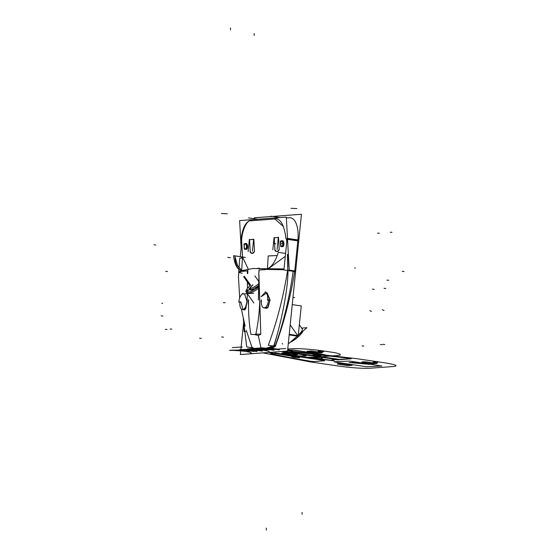 <?xml version="1.0" encoding="UTF-8"?>
<svg xmlns="http://www.w3.org/2000/svg" width="558" height="558" viewBox="0 0 558 558"><rect width="100%" height="100%" fill="white"/><g stroke="black" fill="none" stroke-linecap="round" stroke-linejoin="round"><path stroke-width="0.84" d="M254.092 219.503L254.267 217.794L301.432 214.272L287.537 351.038L240.372 354.553L243.63 322.468M273.573 346.42L274.906 346.616A96.534 43.05 98.3 0 1 259.784 349.964A96.534 43.05 -81.7 0 0 274.906 346.616L273.573 346.42L264.053 349.552L273.573 346.42L274.906 346.616L273.573 346.42L264.053 349.552L273.573 346.42L274.906 346.616A96.534 43.05 98.3 0 1 259.784 349.964A96.534 43.05 -81.7 0 0 274.906 346.616A96.534 43.05 98.3 0 1 259.923 349.985M274.278 345.451L275.568 345.639L274.278 345.451L275.568 345.639L274.278 345.451L277.905 331.975L274.278 345.451L277.905 331.975L274.278 345.451L275.568 345.639C284.127 322.224 290.53 297.323 294.77 270.93L297.86 240.519L287.782 239.04M297.923 239.912A23.764 10.595 -81.7 0 0 289.553 217.773A23.764 10.595 98.3 0 1 297.923 239.912A23.764 10.595 -81.7 0 0 289.553 217.773A23.764 10.595 98.3 0 1 297.923 239.912A23.764 10.595 98.3 0 0 289.595 217.766L289.881 217.753M290.237 217.725L286.373 217.92M250.661 220.801L274.529 219.022M241.14 248.129L240.833 242.563M240.749 240.972L239.633 220.584L286.324 217.104L289.274 271.007M283.311 226.415L274.934 218.994L283.352 226.506L274.934 218.994L283.352 226.506L274.934 218.994L251.135 220.766C246.406 219.21 241.014 233.844 241.726 242.388L242.528 256.987L241.726 242.388C241.014 233.844 246.406 219.21 251.135 220.766C246.406 219.21 241.014 233.844 241.726 242.388L241.705 242.046M242.758 257.559L248.394 269.375L242.758 257.559M286.777 241.858L286.652 239.556M253.611 239.361L249.579 239.668L253.611 239.361L249.579 239.668L250.235 251.707C251.728 253.995 253.116 253.967 254.406 251.616C253.116 253.967 251.728 253.995 250.235 251.707C251.728 253.995 253.116 253.967 254.406 251.616C253.116 253.967 251.728 253.995 250.235 251.707L249.579 239.668L253.611 239.361L249.579 239.668L250.235 251.707L251.686 253.255M253.841 239.347L254.497 251.233M278.54 237.506L279.188 249.391M274.934 249.865L274.271 237.82L274.934 249.865C276.426 252.153 277.814 252.125 279.098 249.775C277.814 252.125 276.426 252.153 274.934 249.865C276.426 252.153 277.814 252.125 279.098 249.775C277.814 252.125 276.426 252.153 274.934 249.865L274.271 237.82L278.309 237.52M282.453 240.728A2.971 1.353 87.2 0 1 283.945 243.595A2.971 1.353 87.2 0 0 282.257 240.77A2.971 1.353 87.2 0 1 283.945 243.595A2.971 1.353 87.2 0 1 282.55 246.643A2.971 1.353 87.2 0 0 283.945 243.595A2.971 1.353 87.2 0 1 282.746 246.664M246.078 243.441A2.971 1.353 87.2 0 1 247.578 246.308A2.971 1.353 87.2 0 0 245.89 243.483A2.971 1.353 87.2 0 1 247.578 246.308A2.971 1.353 87.2 0 1 246.183 249.356A2.971 1.353 87.2 0 0 247.578 246.308A2.971 1.353 87.2 0 1 246.378 249.377M245.178 249.133L245.841 249.398L245.178 249.133A2.971 1.353 -92.8 0 0 245.764 249.405A2.971 1.353 -92.8 0 0 246.364 249.049M246.671 248.498A2.971 1.353 -92.8 0 0 246.95 246.148L247.564 246.12M245.932 249.398A2.971 1.353 -92.8 0 0 246.538 249.035A2.971 1.353 87.2 0 1 245.932 249.398M246.692 248.805A2.971 1.353 -92.8 0 0 247.138 246.329A2.971 1.353 87.2 0 1 246.692 248.805A2.971 1.353 -92.8 0 0 247.138 246.329A2.971 1.353 -92.8 0 0 246.427 243.937A2.971 1.353 87.2 0 1 247.138 246.329A2.971 1.353 -92.8 0 0 246.427 243.937A2.971 1.353 87.2 0 1 247.138 246.329L247.578 246.308L247.138 246.329A2.971 1.353 87.2 0 1 246.692 248.805A2.971 1.353 -92.8 0 0 247.138 246.329A2.971 1.353 -92.8 0 0 246.427 243.937M246.545 246.162L247.271 246.099M244.223 246.538A2.476 1.123 -92.8 0 0 245.485 248.924A2.476 1.123 -92.8 0 0 246.469 246.371A2.476 1.123 87.2 0 1 245.485 248.924A2.476 1.123 87.2 0 1 244.223 246.538A2.476 1.123 87.2 0 1 245.213 243.979A2.476 1.123 87.2 0 1 246.469 246.371A2.476 1.123 -92.8 0 0 245.213 243.979A2.476 1.123 -92.8 0 0 244.223 246.538A2.476 1.123 -92.8 0 0 245.485 248.924A2.476 1.123 -92.8 0 0 246.469 246.371A2.476 1.123 -92.8 0 0 245.213 243.979A2.476 1.123 -92.8 0 0 244.223 246.538A2.476 1.123 -92.8 0 0 245.485 248.924A2.476 1.123 -92.8 0 0 246.469 246.371A2.476 1.123 87.2 0 1 245.485 248.924A2.476 1.123 87.2 0 1 244.223 246.538A2.476 1.123 87.2 0 1 245.213 243.979A2.476 1.123 87.2 0 1 246.469 246.371A2.476 1.123 -92.8 0 0 245.213 243.979A2.476 1.123 -92.8 0 0 244.223 246.538M246.559 246.364L247.578 246.308A2.971 1.353 87.2 0 1 246.183 249.356A2.971 1.353 87.2 0 0 247.578 246.308L247.138 246.329M243.992 243.881L244.285 249.203L246.699 249.021L246.413 243.7L243.992 243.881M246.566 246.566L247.292 246.545M245.639 243.462A2.971 1.353 87.2 0 1 246.224 243.713A2.971 1.353 -92.8 0 0 245.639 243.462M246.441 244.237A2.971 1.353 -92.8 0 1 246.971 246.524L247.585 246.496M246.064 243.727A2.971 1.353 -92.8 0 0 245.471 243.469A2.971 1.353 -92.8 0 0 244.885 243.811L245.548 243.469L244.899 243.811M248.136 251.637L249.377 239.396M249.998 251.546A6.933 3.09 -81.7 0 0 251.686 253.339A6.933 3.09 -81.7 0 0 254.183 251.581M252.16 253.402L254.281 251.874M253.639 239.075L252.397 251.323M249.266 239.64L253.702 239.305M277.096 249.482L278.337 237.234M278.4 237.464L273.964 237.799M274.069 237.555L272.827 249.796M278.874 249.74A6.933 3.09 98.3 0 1 276.384 251.491A6.933 3.09 98.3 0 1 274.689 249.705M283.931 243.407L283.325 243.434A2.971 1.353 87.2 0 1 283.039 245.785M282.732 246.336A2.971 1.353 87.2 0 1 282.132 246.692A2.971 1.353 87.2 0 1 281.532 246.427L282.209 246.685L281.546 246.427M282.306 246.685A2.971 1.353 -92.8 0 0 282.906 246.322A2.971 1.353 87.2 0 1 282.306 246.685M283.059 246.092A2.971 1.353 -92.8 0 0 283.506 243.616A2.971 1.353 87.2 0 1 283.059 246.092A2.971 1.353 -92.8 0 0 283.506 243.616A2.971 1.353 -92.8 0 0 282.794 241.223A2.971 1.353 87.2 0 1 283.506 243.616A2.971 1.353 -92.8 0 0 282.794 241.223A2.971 1.353 87.2 0 1 283.506 243.616L283.945 243.595L283.506 243.616A2.971 1.353 87.2 0 1 283.059 246.092A2.971 1.353 -92.8 0 0 283.506 243.616A2.971 1.353 -92.8 0 0 282.794 241.223M280.597 243.825A2.476 1.123 -92.8 0 0 281.853 246.211A2.476 1.123 -92.8 0 0 282.836 243.658A2.476 1.123 -92.8 0 0 281.581 241.265A2.476 1.123 -92.8 0 0 280.597 243.825A2.476 1.123 -92.8 0 0 281.853 246.211A2.476 1.123 -92.8 0 0 282.836 243.658A2.476 1.123 -92.8 0 0 281.581 241.265A2.476 1.123 -92.8 0 0 280.597 243.825A2.476 1.123 -92.8 0 0 281.853 246.211A2.476 1.123 -92.8 0 0 282.836 243.658A2.476 1.123 -92.8 0 0 281.581 241.265A2.476 1.123 -92.8 0 0 280.597 243.825A2.476 1.123 -92.8 0 0 281.853 246.211A2.476 1.123 -92.8 0 0 282.836 243.658A2.476 1.123 -92.8 0 0 281.581 241.265A2.476 1.123 -92.8 0 0 280.597 243.825A2.476 1.123 -92.8 0 0 281.853 246.211A2.476 1.123 -92.8 0 0 282.836 243.658A2.476 1.123 -92.8 0 0 281.581 241.265A2.476 1.123 -92.8 0 0 280.597 243.825M282.78 240.986L283.073 246.308L280.653 246.49L280.36 241.168L282.78 240.986M282.006 240.749A2.971 1.353 87.2 0 1 282.592 241A2.971 1.353 -92.8 0 0 282.006 240.749M283.952 243.783L283.345 243.818A2.971 1.353 87.2 0 0 282.808 241.523M281.267 241.098L281.916 240.763L281.267 241.098A2.971 1.353 87.2 0 1 281.839 240.756A2.971 1.353 87.2 0 1 282.432 241.014M241.712 242.088L241.809 243.909M238.629 273.35L238.796 271.181M240.275 256.659L241.684 242.751M241.893 270.811A26.735 11.92 -81.7 0 1 233.579 255.676L245.367 257.405M241.991 270.56L237.548 265.573L234.981 256.541C235.218 264.366 237.394 269.089 241.509 270.728M258.779 273.734L259.058 269.96L267.54 269.326L283.959 269.626L267.54 269.326L285.312 256.289L267.54 269.326L285.312 256.289L267.54 269.326L283.959 269.626L267.54 269.326L285.312 256.289M261.36 349.908L252.816 348.652L261.36 349.908C264.869 349.643 268.949 348.387 273.594 346.148C275.415 341.58 280.276 324.275 283.248 308.972C286.596 292.197 288.165 278.937 287.956 269.193M252.565 268.517L284.029 268.935M272.925 345.779C271.055 346.971 267.163 348.073 261.256 349.078C255.564 348.987 252.495 348.408 252.049 347.334C252.495 348.408 255.564 348.987 261.256 349.078C267.163 348.073 271.055 346.971 272.925 345.779C271.055 346.971 267.163 348.073 261.256 349.078C257.51 349.385 254.441 348.806 252.049 347.334L251.749 346.567L252.049 347.334C254.441 348.806 257.51 349.385 261.256 349.078C264.618 348.855 268.503 347.76 272.925 345.779C268.503 347.76 264.618 348.855 261.256 349.078L258.249 335.442L260.6 334.465L260.774 333.865L258.919 274.313M259.058 269.96L267.54 269.326L259.058 269.96L265.301 269.667L259.058 269.96L259.031 272.416L259.058 269.96M287.572 270.49L287.572 271.502M263.578 307.828L267.38 308.044L270.079 300.051L267.38 308.044L263.578 307.828L267.38 308.044L270.079 300.051L268.042 307.43L263.578 307.828L268.042 307.43L270.079 300.051L265.741 291.82L261.13 296.668L265.741 291.82L270.079 300.051L267.101 292.783L261.13 296.668L267.101 292.783L270.079 300.051L267.101 292.783L261.13 296.668M260.97 300.769L261.43 303.566M268.67 299.311A7.924 3.529 98.3 0 1 263.885 307.904A7.924 3.529 98.3 0 1 261.5 299.841M269.981 300.504L267.526 300.141A7.924 3.529 98.3 0 0 265.148 292.078M258.375 299.974L258.947 275.178L258.375 299.974M261.576 349.901L264.129 350.138L261.402 349.908L263.327 350.201L247.194 351.401L263.327 350.201L252.293 351.024L263.327 350.201L252.293 351.024L263.327 350.201L252.641 350.996L263.327 350.201L261.402 349.908L264.164 350.138L259.282 349.601L264.171 350.138L258.703 349.322L264.206 350.131L258.703 349.322L264.206 350.131L262.19 349.838L264.164 350.138L262.19 349.838L264.206 350.131L262.211 349.838L264.206 350.131L262.211 349.838L264.206 350.131L262.211 349.838L264.206 350.131L262.211 349.838L264.206 350.131L252.732 350.989L264.227 350.131L262.197 349.838L264.206 350.131L262.211 349.838L264.206 350.131L262.211 349.838L264.206 350.131L252.732 350.989L264.227 350.131L253.088 348.631L264.206 350.131L261.583 349.901L263.878 350.159L262.386 350.271L263.878 350.159L262.386 350.271L263.878 350.159L262.344 349.88L264.129 350.138L262.19 349.838L264.227 350.131L258.682 349.322L264.206 350.131L261.604 349.936L264.206 350.131L250.305 351.17L239.731 349.615L257.364 349.127L264.227 350.131L250.305 351.17L239.731 349.615L257.364 349.127L264.227 350.131L258.703 349.322L264.22 350.131L261.995 349.908L264.22 350.131L261.995 349.908L264.22 350.131L262.546 350.257L246.573 349.943L258.682 349.315L264.227 350.131L246.573 349.943L258.682 349.315L264.227 350.131L253.172 348.513L266.082 350.598L256.889 349.148L264.22 350.131L262.12 349.845L264.206 350.131L250.305 351.17L239.731 349.615L257.364 349.127L264.227 350.131L250.305 351.17L239.731 349.615L257.364 349.127L264.227 350.131L262.211 349.838L264.206 350.131L258.835 350.536L249.363 349.141L252.9 348.471L264.227 350.131L258.835 350.536L249.363 349.141L252.9 348.471L264.227 350.131L259.958 350.452L248.631 348.785L252.9 348.471L264.227 350.131L259.958 350.452L248.631 348.785L252.9 348.471L264.227 350.131L258.835 350.536L247.508 348.869L254.755 348.743L264.227 350.131L258.835 350.536L247.508 348.869L254.755 348.743L264.227 350.131L259.958 350.452L248.631 348.785L252.9 348.471L264.227 350.131L259.958 350.452L248.631 348.785L252.9 348.471L264.227 350.131L258.835 350.536L249.363 349.141L252.9 348.471L264.227 350.131L258.835 350.536L249.363 349.141L252.9 348.471L264.227 350.131L258.835 350.536L247.508 348.869L254.755 348.743L264.227 350.131L258.835 350.536L247.508 348.869L254.755 348.743L264.171 350.138L253.011 348.394M253.039 268.482L240.693 270.839M247.368 273.734L247.361 270.832L242.8 271.341L247.361 270.832L247.368 273.734L247.361 270.832L241.537 271.265L238.712 272.255L241.537 271.265L247.361 270.832L247.368 273.734L247.361 270.832L241.537 271.265L240.086 270.205L241.537 271.265L242.8 271.341L241.537 271.265C237.603 271.725 237.847 272.388 242.277 273.267C237.847 272.388 237.603 271.725 241.537 271.265M258.249 335.442L260.6 334.465L258.249 335.442L255.564 334.842L258.249 335.442L261.256 349.078L258.249 335.442L255.564 334.842L255.152 334.284L255.564 334.842L258.249 335.442L260.6 334.465L260.774 333.865L258.779 273.804L260.774 333.865L259.735 299.472L260.774 333.865L260.6 334.465L260.774 333.865L260.6 334.465L258.249 335.442L255.564 334.842L255.152 334.284M248.505 305.777L248.094 300.86M247.473 286.938L247.368 282.013M244.53 293.864L247.02 301.439L244.53 293.864L247.02 301.439L245.75 308.909L242.632 309.557L245.75 308.909L247.02 301.439L244.871 309.962L242.632 309.557L244.871 309.962L247.02 301.439L244.871 309.962L242.632 309.557M239.947 301.453A7.924 3.529 -81.7 0 0 242.332 309.516A7.924 3.529 -81.7 0 0 246.999 302.031M240.896 302.094L242.995 309.474M242.249 294.038A7.924 3.529 -81.7 0 0 238.81 302.283M240.059 301.969L240.526 302.038M256.806 334.661L250.891 334.375A89.106 40.281 92.8 0 1 248.575 299.604M247.857 270.232L247.78 273.434L247.857 270.232M247.578 282.313L247.438 288.388L247.578 282.313M247.313 293.634L247.152 300.811L247.313 293.634M302.938 331.187A12.374 3.125 145 0 1 290.265 342.249A12.374 3.125 145 0 0 302.938 331.187M258.675 286.854A12.374 3.125 145 0 1 246.078 291.869A12.374 3.125 145 0 1 250.535 285.25A12.374 3.125 145 0 0 246.078 291.869A12.374 3.125 145 0 0 258.675 286.854M299.325 324.756L302.227 328.899A12.374 3.125 145 0 1 298.279 335.058M290.195 324.861L297.7 335.574L290.195 324.861L297.7 335.574L289.232 334.333L297.7 335.574L289.232 334.333L297.7 335.574L290.195 324.861L297.7 335.574L289.232 334.333M253.778 293.173L242.109 294.045M247.689 289.972A12.374 3.125 -35 0 0 248.659 293.264A12.374 3.125 -35 0 0 258.64 288.381A12.374 3.125 -35 0 1 248.659 293.264A12.374 3.125 -35 0 1 247.689 289.972A12.374 3.125 -35 0 0 248.659 293.264A12.374 3.125 -35 0 0 258.64 288.381A12.374 3.125 -35 0 1 248.659 293.264A12.374 3.125 -35 0 1 247.689 289.972M248.212 292.218A10.888 2.748 145 0 1 248.491 289.916A10.888 2.748 145 0 0 248.212 292.218A10.888 2.748 145 0 1 248.491 289.916A10.888 2.748 145 0 0 248.212 292.218A10.888 2.748 145 0 1 248.491 289.916M250.026 285.815L243.672 276.733M258.8 281.518L254.866 275.903M256.645 268.635A12.374 3.125 145 0 1 260.049 268.663A12.374 3.125 145 0 1 260.077 268.705L260.049 268.663M242.444 257.88L242.444 257.88C239.103 258.473 238.977 258.431 242.095 257.747C238.977 258.431 239.103 258.473 242.465 257.873L241.614 271.369L238.698 272.381L238.454 276.838L239.675 297.986L238.454 276.852L238.95 269.242M246.713 346.916L243.281 318.506L246.713 346.916L252.132 347.711L251.742 346.518M252.251 347.69L251.986 347.25M275.506 346.385L272.946 346.009M257.538 349.629A96.534 43.05 98.3 0 1 251.33 347.627M260.495 349.957L262.755 349.915L274.048 346.49M275.485 346.365L268.286 345.304C277.082 321.457 283.597 296.061 287.823 269.109M275.568 345.639C284.127 322.224 290.53 297.323 294.77 270.93L297.86 240.519L287.523 238.998L297.86 240.519L294.77 270.93L289.225 270.121L294.77 270.93L297.86 240.519L294.77 270.93L289.225 270.121L294.77 270.93C290.53 297.323 284.127 322.224 275.568 345.639C284.127 322.224 290.53 297.323 294.77 270.93C290.53 297.323 284.127 322.224 275.568 345.639M294.903 270.951L293.229 270.707C289.623 297.1 283.673 322.071 275.38 345.618M274.348 346.037L273.071 345.981M294.924 271.572L283.924 269.96L287.14 238.329L298.132 239.94M287.656 254.413L287.886 266.438M274.766 218.52C280.583 218.387 284.35 225.265 286.059 239.152L298.056 240.916M277.256 255.494L268.203 255.955L267.387 269.451L283.945 269.758M287.782 270.044L287.454 254.364M285.605 253.409L278.296 252.342A26.735 11.92 98.3 0 1 265.922 269.13M301.676 328.118L306.9 327.727L288.946 343.4L288.305 343.442M289.177 334.919L298.16 336.237L301.243 305.93L292.252 304.612M260.586 334.235L255.864 334.005A89.106 40.281 92.8 0 0 259.749 300.636M251.567 220.25C245.618 220.996 241.984 228.424 240.665 242.542L241.67 242.688M245.715 331.501L244.153 331.619L243.49 319.448L244.153 331.619L245.715 331.501M249.733 288.535A7.924 2.002 -35 0 0 258.752 283.708M290.453 342.145A7.924 2.002 -35 0 0 298.425 336.565M250.681 289.574A7.924 2.002 -35 0 0 258.71 285.382A7.924 2.002 145 0 1 250.681 289.574A7.924 2.002 145 0 1 252.9 284.775A7.924 2.002 -35 0 0 250.681 289.574A7.924 2.002 -35 0 0 258.71 285.382A7.924 2.002 145 0 1 250.681 289.574A7.924 2.002 145 0 1 252.9 284.775A7.924 2.002 -35 0 0 250.681 289.574A7.924 2.002 145 0 0 258.71 285.382M258.696 286.156L255.745 288.144M252.851 289.588L251.03 290.069L249.97 288.563L251.03 290.069L250.068 289.797M248.987 288.249A7.924 2.002 -35 0 0 250.186 288.507M246.713 290.048L254.211 289.49M252.76 285.124A7.275 1.834 -35 0 0 250.158 288.507A7.275 1.834 -35 0 1 252.76 285.124A7.275 1.834 -35 0 0 250.158 288.507A7.275 1.834 -35 0 1 252.76 285.124A7.275 1.834 -35 0 0 250.158 288.507M249.97 288.528A7.414 1.869 145 0 1 252.9 284.789M274.934 218.994L251.135 220.766C246.406 219.21 241.014 233.844 241.726 242.388L242.528 256.987M245.332 249.126A2.971 1.353 -92.8 0 0 246.538 249.035A2.971 1.353 87.2 0 1 245.332 249.126A2.971 1.353 -92.8 0 0 246.538 249.035M246.224 243.713A2.971 1.353 -92.8 0 0 245.06 243.804A2.971 1.353 87.2 0 1 246.224 243.713A2.971 1.353 -92.8 0 0 245.06 243.804M281.699 246.413A2.971 1.353 -92.8 0 0 282.906 246.322A2.971 1.353 87.2 0 1 281.699 246.413A2.971 1.353 -92.8 0 0 282.906 246.322M282.592 241A2.971 1.353 -92.8 0 0 281.427 241.091A2.971 1.353 87.2 0 1 282.592 241A2.971 1.353 -92.8 0 0 281.427 241.091M241.516 294.659L243.03 293.236M261.256 349.078C255.564 348.987 252.495 348.408 252.049 347.334L251.825 346.832M393.613 366.487L369.815 368.259C362.023 368.566 351.414 367.806 337.995 365.978L310.813 361.989L262.818 352.879L310.813 361.989L337.995 365.978C351.414 367.806 362.023 368.566 369.815 368.259L393.613 366.487C398.907 365.811 395.489 364.514 383.346 362.595C395.489 364.514 398.907 365.811 393.613 366.487M287.572 350.689L356.164 358.606L383.346 362.595L356.164 358.606L287.572 350.689M337.423 364.081L347.941 365.623L352.21 365.302L341.684 363.76C338.106 363.551 336.683 363.656 337.423 364.081L347.941 365.623L352.21 365.302L341.684 363.76C338.106 363.551 336.683 363.656 337.423 364.081M297.554 356.96C291.116 356.311 289.769 356.416 293.515 357.26C299.953 357.908 301.299 357.811 297.554 356.96C291.116 356.311 289.769 356.416 293.515 357.26C299.953 357.908 301.299 357.811 297.554 356.96M319.106 355.355C312.668 354.707 311.322 354.804 315.068 355.655C321.506 356.297 322.852 356.199 319.106 355.355C312.668 354.707 311.322 354.804 315.068 355.655C321.506 356.297 322.852 356.199 319.106 355.355M376.901 363.46L366.383 361.919C362.805 361.71 361.382 361.814 362.114 362.233L372.639 363.781L376.901 363.46L366.383 361.919C362.805 361.71 361.382 361.814 362.114 362.233L372.639 363.781L376.901 363.46M274.662 352.907L300.699 356.722C308.4 357.873 315.284 358.501 321.352 358.606C323.877 358.076 320.738 357.169 311.922 355.885L280.925 351.526L311.922 355.885C320.738 357.169 323.877 358.076 321.352 358.606C315.284 358.501 308.4 357.873 300.699 356.722L274.662 352.907M270.616 353.57C282.076 356.144 295.621 358.731 311.245 361.34L314.028 361.556L324.714 360.754L323.856 360.433L275.666 353.36L270.616 353.57C282.076 356.144 295.621 358.731 311.245 361.34L314.028 361.556L324.714 360.754L323.856 360.433L275.666 353.36L270.616 353.57M340.513 359.575L351.198 358.78L350.201 358.438L293.194 351.882L288.807 351.993L337.855 359.387L351.198 358.78L350.201 358.438L293.194 351.882L288.807 351.993L340.513 359.575M335.135 362.128L366.627 366.752L381.86 366.006L349.503 361.054L334.221 361.793L335.135 362.128L366.627 366.752L381.86 366.006L349.503 361.054L334.221 361.793L335.135 362.128M240.84 350.647L264.631 348.876L240.84 350.647M321.269 350.626L334.535 352.621C341.161 354.093 342.159 355.055 337.541 355.502L315.089 357.176C309.557 357.49 301.208 357.078 290.041 355.941L268.719 352.44L290.041 355.941C301.208 357.078 309.557 357.49 315.089 357.176L337.541 355.502C342.159 355.055 341.161 354.093 334.535 352.621L321.269 350.626C308.783 349.057 299.102 348.415 292.239 348.701C299.102 348.415 308.783 349.057 321.269 350.626M287.74 349.043L292.239 348.701L287.74 349.043M322.099 352.517L311.413 350.947L307.151 351.261L317.83 352.83C321.443 353.047 322.866 352.942 322.099 352.517L311.413 350.947L307.151 351.261L317.83 352.83C321.443 353.047 322.866 352.942 322.099 352.517M282.453 353.109L293.138 354.672C296.751 354.888 298.167 354.783 297.4 354.358L286.721 352.789L282.453 353.109L293.138 354.672C296.751 354.888 298.167 354.783 297.4 354.358L286.721 352.789L282.453 353.109M283.945 243.595A2.971 1.353 87.2 0 0 282.257 240.77A2.971 1.353 87.2 0 1 283.945 243.595A2.971 1.353 87.2 0 1 282.55 246.643A2.971 1.353 87.2 0 0 283.945 243.595L283.506 243.616M283.136 354.323C287.433 354.755 288.326 354.686 285.836 354.121C281.539 353.695 280.646 353.758 283.136 354.323C287.433 354.755 288.326 354.686 285.836 354.121C281.539 353.695 280.646 353.758 283.136 354.323M247.578 246.308A2.971 1.353 87.2 0 0 245.89 243.483A2.971 1.353 87.2 0 1 247.578 246.308L246.964 246.336M319.504 351.61C323.8 352.042 324.693 351.979 322.203 351.414C317.907 350.982 317.014 351.045 319.504 351.61C323.8 352.042 324.693 351.979 322.203 351.414C317.907 350.982 317.014 351.045 319.504 351.61M374.223 362.498C372.144 362.023 372.89 361.968 376.469 362.33C378.547 362.798 377.801 362.853 374.223 362.498C372.144 362.023 372.89 361.968 376.469 362.33C378.547 362.798 377.801 362.853 374.223 362.498C372.144 362.023 372.89 361.968 376.469 362.33C378.547 362.798 377.801 362.853 374.223 362.498C372.144 362.023 372.89 361.968 376.469 362.33C378.547 362.798 377.801 362.853 374.223 362.498M246.427 246.636L247.292 246.664M282.599 243.693L280.834 243.783L282.599 243.693M282.16 243.72L280.395 243.804L282.16 243.72M262.33 350.243L256.82 349.434L262.33 350.243M261.918 349.866L263.739 350.138L261.918 349.866M230.426 27.9L230.538 29.874M153.98 244.781L155.731 245.039M248.47 217.871L257.747 219.231M250.179 349.364L262.33 351.142L250.179 349.364L245.632 349.887L250.179 349.364M274.006 350.271L261.848 348.492L268.077 348.213L279.412 349.873L268.077 348.213L261.848 348.492L274.006 350.271M256.959 351.547L245.632 349.887L256.959 351.547M385.808 288.514L384.057 288.263M262.72 349.971L263.376 350.061L262.72 349.971M254.029 351.491L243.965 350.11L254.029 351.491M260.593 349.789L258.054 349.406L260.6 349.789M262.1 349.824L258.786 349.35L262.1 349.824M258.201 349.364L261.339 349.831L258.201 349.364M165.28 329.394L167.044 329.478M251.853 349.929L230.684 350.208L251.853 349.929M250.361 353.465C252.614 353.075 251.135 352.419 245.932 351.491C239.291 350.682 233.837 350.319 229.568 350.417L230.684 350.208L229.568 350.417C233.837 350.319 239.291 350.682 245.932 351.491C251.135 352.419 252.614 353.075 250.361 353.465M294.715 297.554L292.95 297.47M296.94 208.594L291.025 208.308M244.892 350.347L254.462 349.35L252.118 351.031L244.892 350.347L254.462 349.35L252.118 351.031L244.892 350.347M242.332 346.992L237.582 347.264L242.332 346.992M263.885 350.159L259.498 350.48L263.885 350.159M232.309 347.662L237.387 347.278L232.309 347.662M254.748 350.836L259.31 350.501L254.748 350.836M258.542 349.461L261.346 349.845L258.542 349.461M257.852 349.392L258.417 349.447L257.852 349.392M161.806 303.343L162.706 303.273L161.806 303.343M288.249 354.902C273.992 352.865 285.759 351.986 299.479 354.065C314.189 356.13 302.115 357.029 288.249 354.902C273.992 352.865 285.759 351.986 299.479 354.065C314.189 356.13 302.115 357.029 288.249 354.902M289.044 354.867C301.18 356.715 311.671 355.934 298.921 354.128C286.784 352.279 276.301 353.061 289.044 354.867C301.18 356.715 311.671 355.934 298.921 354.128C286.784 352.279 276.301 353.061 289.044 354.867C301.18 356.715 311.671 355.934 298.921 354.128C286.784 352.279 276.301 353.061 289.044 354.867C301.18 356.715 311.671 355.934 298.921 354.128C286.784 352.279 276.301 353.061 289.044 354.867M250.605 285.187L244.299 276.182M269.242 351.812C270.274 351.045 257.97 349.238 250.647 349.085L248.987 348.841L254.176 348.359L248.987 348.841L250.647 349.085C257.97 349.238 270.274 351.045 269.242 351.812M374.139 289.386L372.381 289.128M262.386 350.271L260.286 349.803L262.386 350.271M201.333 338.441L199.583 338.183M230.335 257.761L227.776 257.391M260.635 349.789L261.835 349.789L260.635 349.789M221.714 336.92L223.465 337.178M274.069 345.423L275.736 345.667M302.136 514.378L302.031 512.404M404.02 271.537L402.269 271.279M283.959 269.626L267.54 269.326M275.826 243.804L274.076 243.546M280.2 217.557L270.916 216.197M262.706 350.236L257.196 349.427L262.706 350.236M299.597 354.079C314.084 356.13 302.164 357.015 288.374 354.916C282.048 353.911 280.262 353.242 283.025 352.886C287.084 352.733 292.608 353.13 299.597 354.079C314.084 356.13 302.164 357.015 288.374 354.916C282.048 353.911 280.262 353.242 283.025 352.886C287.084 352.733 292.608 353.13 299.597 354.079M272.444 349.517L285.78 348.52L272.444 349.517M287.719 349.259L298.481 353.34L284.385 351.268L298.481 353.34L284.385 351.268L298.481 353.34L287.719 349.259M225.118 302.75L223.353 302.666M227.343 213.784L221.428 213.498M170.078 329.039L171.843 329.122M241.726 242.388C241.014 233.844 246.406 219.21 251.135 220.766M263.753 350.068L262.553 350.075L263.753 350.068M263.02 350.026L262.162 350.019L263.02 350.026M266.354 530.1L266.243 528.126M262.413 350.215L263.829 350.11L262.413 350.215M355.418 267.979L354.525 268.042M260.44 349.768L261.297 349.706L260.44 349.768M165.712 271.411L167.477 271.502M352.775 361.87L369.542 364.332L349.008 362.519C352.684 362.616 353.939 362.4 352.775 361.87L369.542 364.332L349.008 362.519C352.684 362.616 353.939 362.4 352.775 361.87L369.542 364.332L350.138 362.547C352.963 362.56 353.842 362.337 352.775 361.87L369.542 364.332L350.138 362.547C352.963 362.56 353.842 362.337 352.775 361.87M321.589 357.294L338.915 359.833C331.55 359.45 330.001 359.791 334.27 360.873L311.385 358.055L321.589 357.294L338.915 359.833C331.55 359.45 330.001 359.791 334.27 360.873L311.385 358.055L321.589 357.294L338.915 359.833C332.687 359.471 330.622 359.687 332.728 360.489L313.073 357.929L321.589 357.294L338.915 359.833C332.687 359.471 330.622 359.687 332.728 360.489L313.073 357.929L321.589 357.294M161.206 315.821L162.957 316.079M262.832 349.936L262.009 349.999L262.832 349.936M363.767 346.12L362.016 345.862M261.081 350.368L263.662 350.173L261.081 350.368M263.013 350.11L261.43 349.908L263.013 350.11M253.995 348.429L262.058 347.829L275.812 349.266L265.127 350.061L253.995 348.429L262.058 347.829L275.812 349.266L265.127 350.061L253.995 348.429M263.195 350.173L261.423 349.908L263.195 350.173M388.696 280.255L386.931 280.172M252.816 348.652L263.564 350.075L252.816 348.652M254.127 33.466L254.239 35.447M263.348 350.194L261.402 349.908L263.348 350.194M262.867 349.936L262.009 349.999L262.867 349.936M262.964 350.033L263.669 350.054L262.964 350.033M263.794 350.075L262.665 350.096L263.794 350.075M384.72 344.558L382.969 344.3M382.146 344.746L380.389 344.488M263.069 350.152L261.542 349.901L263.069 350.152M263.536 350.18L260.914 349.838L263.536 350.18M247.166 351.401L263.299 350.201L247.166 351.401M292.476 349.978L325.237 354.79L311.252 355.62L282.55 351.407L311.252 355.62L325.237 354.79L293.808 350.075L287.607 350.347L292.476 349.978M371.454 311.413L369.815 310.653M263.376 349.81L277.696 349.127L263.376 349.81M384.03 310.471L382.383 309.718M391.967 232.302L390.202 232.219M257.873 349.001L270.442 348.059L277.696 349.127L265.127 350.061L257.873 349.001L270.442 348.059L277.696 349.127L265.127 350.061L257.873 349.001M379.398 233.244L377.633 233.153M260.635 350.396C251.365 349.085 258.989 348.52 267.819 349.866C258.989 348.52 251.365 349.085 260.635 350.396C251.365 349.085 258.989 348.52 267.819 349.866C258.989 348.52 251.365 349.085 260.635 350.396M267.526 349.887C259.414 348.652 252.411 349.175 260.928 350.375C252.411 349.175 259.414 348.652 267.526 349.887C259.414 348.652 252.411 349.175 260.928 350.375C252.411 349.175 259.414 348.652 267.526 349.887M266.18 350.591L261.486 349.908L266.18 350.591M245.764 249.405L246.545 249.363M245.471 243.469L246.252 243.434M282.913 246.65L282.132 246.692M281.532 246.72L282.529 246.671M282.62 240.721L281.839 240.756M281.239 240.791L282.236 240.742M266.661 308.316L263.885 307.904M241.377 309.041L245.143 326.221L241.377 309.041M251.749 346.567L246.294 330.42L251.825 346.888M282.655 344.098L282.188 343.428L282.655 344.098M253.897 303.029L246.078 291.869L253.897 303.029M239.047 268.021L239.717 258.242M238.712 272.255L238.936 269.43M250.061 289.79L249.007 288.284"/></g></svg>
